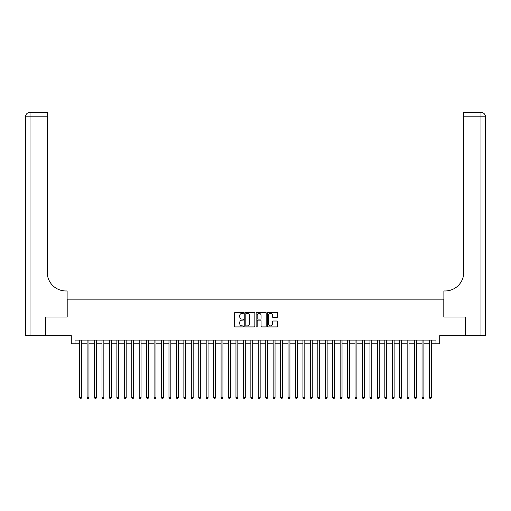 <?xml version="1.0" encoding="UTF-8"?>
<svg xmlns="http://www.w3.org/2000/svg" width="511" height="511" viewBox="0 0 511 511"><rect width="100%" height="100%" fill="white"/><g stroke="black" fill="none" stroke-linecap="round" stroke-linejoin="round"><path stroke-width="0.77" d="M243.594 312.828A0.511 0.511 0 0 0 243.083 312.317L235.316 312.317A0.728 0.728 0 0 0 234.587 313.045L234.587 326.197A0.728 0.728 0 0 0 235.316 326.925L243.083 326.925A0.511 0.511 0 0 0 243.594 326.414A0.511 0.511 0 0 0 243.083 325.903L242.073 325.903A2.338 2.338 0 0 1 239.736 323.565L239.736 322.473A2.338 2.338 0 0 1 242.073 320.135L243.083 320.135A0.511 0.511 0 0 0 243.594 319.624A0.511 0.511 0 0 0 243.083 319.107L242.073 319.107A2.338 2.338 0 0 1 239.736 316.769L239.736 315.677A2.338 2.338 0 0 1 242.073 313.339L243.083 313.339A0.511 0.511 0 0 0 243.594 312.828M276.853 317.465A0.728 0.728 0 0 0 277.582 316.737L277.582 313.045A0.728 0.728 0 0 0 276.853 312.317L268.23 312.317A0.728 0.728 0 0 0 267.502 313.045L267.502 326.197A0.728 0.728 0 0 0 268.23 326.925L276.853 326.925A0.728 0.728 0 0 0 277.582 326.197L277.582 321.738A0.728 0.728 0 0 0 276.853 321.01L273.161 321.01A0.728 0.728 0 0 0 272.433 321.738L272.433 323.948A1.955 1.955 0 0 1 270.479 325.903A1.955 1.955 0 0 1 268.524 323.948L268.524 315.293A1.955 1.955 0 0 1 270.479 313.339A1.955 1.955 0 0 1 272.433 315.293L272.433 316.737A0.728 0.728 0 0 0 273.161 317.465L276.853 317.465M75.008 343.814L75.008 340.09L435.992 340.09L435.992 343.814L439.716 343.814L439.716 335.625L465.208 335.625L465.208 317.018L443.803 317.018L443.803 299.152L67.197 299.152L67.197 317.018L45.792 317.018L45.792 335.625L71.284 335.625L71.284 343.814L79.659 343.814M254.861 313.045A0.728 0.728 0 0 0 254.133 312.317L245.51 312.317A0.728 0.728 0 0 0 244.782 313.045L244.782 326.197A0.728 0.728 0 0 0 245.51 326.925L254.133 326.925A0.728 0.728 0 0 0 254.861 326.197L254.861 313.045M256.867 312.317L265.49 312.317A0.728 0.728 0 0 1 266.218 313.045L266.218 326.197A0.728 0.728 0 0 1 265.49 326.925L261.798 326.925A0.728 0.728 0 0 1 261.07 326.197L261.07 320.863A0.728 0.728 0 0 0 260.342 320.135L257.895 320.135A0.728 0.728 0 0 0 257.161 320.863L257.161 326.414A0.511 0.511 0 0 1 256.65 326.925A0.511 0.511 0 0 1 256.139 326.414L256.139 313.045A0.728 0.728 0 0 1 256.867 312.317M81.524 343.814L87.106 343.814M88.965 343.814L94.548 343.814M96.407 343.814L101.989 343.814M103.848 343.814L109.431 343.814M111.296 343.814L116.872 343.814M118.737 343.814L124.32 343.814M126.179 343.814L131.761 343.814M133.62 343.814L139.203 343.814M141.062 343.814L146.644 343.814M148.509 343.814L154.092 343.814M155.951 343.814L161.533 343.814M163.392 343.814L168.975 343.814M170.834 343.814L176.416 343.814M178.282 343.814L183.864 343.814M185.723 343.814L191.306 343.814M193.164 343.814L198.747 343.814M200.606 343.814L206.189 343.814M208.054 343.814L213.636 343.814M215.495 343.814L221.078 343.814M222.937 343.814L228.519 343.814M230.378 343.814L235.961 343.814M237.826 343.814L243.402 343.814M245.267 343.814L250.85 343.814M252.709 343.814L258.291 343.814M260.15 343.814L265.733 343.814M267.598 343.814L273.174 343.814M275.039 343.814L280.622 343.814M282.481 343.814L288.063 343.814M289.922 343.814L295.505 343.814M297.364 343.814L302.946 343.814M304.812 343.814L310.394 343.814M312.253 343.814L317.836 343.814M319.694 343.814L325.277 343.814M327.136 343.814L332.718 343.814M334.584 343.814L340.166 343.814M342.025 343.814L347.608 343.814M349.467 343.814L355.049 343.814M356.908 343.814L362.491 343.814M364.356 343.814L369.938 343.814M371.797 343.814L377.38 343.814M379.239 343.814L384.821 343.814M386.68 343.814L392.263 343.814M394.128 343.814L399.704 343.814M401.569 343.814L407.152 343.814M409.011 343.814L414.593 343.814M416.452 343.814L422.035 343.814M423.894 343.814L429.476 343.814M431.341 343.814L435.992 343.814M246.315 313.339A0.511 0.511 0 0 0 245.804 313.85L245.804 325.392A0.511 0.511 0 0 0 246.315 325.903L247.375 325.903A2.338 2.338 0 0 0 249.713 323.565L249.713 315.677A2.338 2.338 0 0 0 247.375 313.339L246.315 313.339M261.07 315.332A1.955 1.955 0 0 0 259.115 313.377A1.955 1.955 0 0 0 257.161 315.332L257.161 318.379A0.728 0.728 0 0 0 257.895 319.107L260.342 319.107A0.728 0.728 0 0 0 261.07 318.379L261.07 315.332M81.524 340.09L81.524 397.699L79.659 397.699L79.659 340.09M81.524 397.699L80.962 398.663L80.221 398.663L79.659 397.699M45.568 317.018L67.12 317.018L67.12 290.963L65.855 290.963A18.607 18.607 0 0 1 47.248 272.357L47.248 116.802L30.015 116.802L30.015 335.625L45.568 335.625L45.568 317.018M30.015 335.625L25.55 335.625L25.55 116.802A4.465 4.465 0 0 1 30.015 112.337L47.248 112.337L47.248 116.802M65.855 290.963A18.607 18.607 0 0 1 47.248 272.357M30.015 112.337A4.465 4.465 0 0 0 25.55 116.802L30.015 116.802L30.015 112.337M485.45 335.625L465.432 335.625L465.432 317.018L443.88 317.018L443.88 290.963L445.145 290.963A18.607 18.607 0 0 0 463.752 272.357L463.752 112.337L480.985 112.337A4.465 4.465 0 0 1 485.45 116.802L485.45 335.625L485.45 116.802L463.752 116.802M445.145 290.963A18.607 18.607 0 0 0 463.752 272.357M88.965 340.09L88.965 397.699L87.106 397.699L87.106 340.09M88.965 397.699L88.403 398.663L87.662 398.663L87.106 397.699M96.407 340.09L96.407 397.699L94.548 397.699L94.548 340.09M96.407 397.699L95.851 398.663L95.103 398.663L94.548 397.699M103.848 340.09L103.848 397.699L101.989 397.699L101.989 340.09M103.848 397.699L103.292 398.663L102.545 398.663L101.989 397.699M111.296 340.09L111.296 397.699L109.431 397.699L109.431 340.09M111.296 397.699L110.734 398.663L109.993 398.663L109.431 397.699M118.737 340.09L118.737 397.699L116.872 397.699L116.872 340.09M118.737 397.699L118.175 398.663L117.434 398.663L116.872 397.699M126.179 340.09L126.179 397.699L124.32 397.699L124.32 340.09M126.179 397.699L125.623 398.663L124.876 398.663L124.32 397.699M133.62 340.09L133.62 397.699L131.761 397.699L131.761 340.09M133.62 397.699L133.064 398.663L132.317 398.663L131.761 397.699M141.062 340.09L141.062 397.699L139.203 397.699L139.203 340.09M141.062 397.699L140.506 398.663L139.765 398.663L139.203 397.699M148.509 340.09L148.509 397.699L146.644 397.699L146.644 340.09M148.509 397.699L147.947 398.663L147.206 398.663L146.644 397.699M155.951 340.09L155.951 397.699L154.092 397.699L154.092 340.09M155.951 397.699L155.395 398.663L154.648 398.663L154.092 397.699M163.392 340.09L163.392 397.699L161.533 397.699L161.533 340.09M163.392 397.699L162.837 398.663L162.089 398.663L161.533 397.699M170.834 340.09L170.834 397.699L168.975 397.699L168.975 340.09M170.834 397.699L170.278 398.663L169.537 398.663L168.975 397.699M178.282 340.09L178.282 397.699L176.416 397.699L176.416 340.09M178.282 397.699L177.719 398.663L176.978 398.663L176.416 397.699M185.723 340.09L185.723 397.699L183.864 397.699L183.864 340.09M185.723 397.699L185.167 398.663L184.42 398.663L183.864 397.699M193.164 340.09L193.164 397.699L191.306 397.699L191.306 340.09M193.164 397.699L192.609 398.663L191.861 398.663L191.306 397.699M200.606 340.09L200.606 397.699L198.747 397.699L198.747 340.09M200.606 397.699L200.05 398.663L199.303 398.663L198.747 397.699M208.054 340.09L208.054 397.699L206.189 397.699L206.189 340.09M208.054 397.699L207.492 398.663L206.751 398.663L206.189 397.699M215.495 340.09L215.495 397.699L213.636 397.699L213.636 340.09M215.495 397.699L214.933 398.663L214.192 398.663L213.636 397.699M222.937 340.09L222.937 397.699L221.078 397.699L221.078 340.09M222.937 397.699L222.381 398.663L221.633 398.663L221.078 397.699M230.378 340.09L230.378 397.699L228.519 397.699L228.519 340.09M230.378 397.699L229.822 398.663L229.075 398.663L228.519 397.699M237.826 340.09L237.826 397.699L235.961 397.699L235.961 340.09M237.826 397.699L237.264 398.663L236.523 398.663L235.961 397.699M245.267 340.09L245.267 397.699L243.402 397.699L243.402 340.09M245.267 397.699L244.705 398.663L243.964 398.663L243.402 397.699M252.709 340.09L252.709 397.699L250.85 397.699L250.85 340.09M252.709 397.699L252.153 398.663L251.406 398.663L250.85 397.699M260.15 340.09L260.15 397.699L258.291 397.699L258.291 340.09M260.15 397.699L259.594 398.663L258.847 398.663L258.291 397.699M267.598 340.09L267.598 397.699L265.733 397.699L265.733 340.09M267.598 397.699L267.036 398.663L266.295 398.663L265.733 397.699M275.039 340.09L275.039 397.699L273.174 397.699L273.174 340.09M275.039 397.699L274.477 398.663L273.736 398.663L273.174 397.699M282.481 340.09L282.481 397.699L280.622 397.699L280.622 340.09M282.481 397.699L281.925 398.663L281.178 398.663L280.622 397.699M289.922 340.09L289.922 397.699L288.063 397.699L288.063 340.09M289.922 397.699L289.367 398.663L288.619 398.663L288.063 397.699M297.364 340.09L297.364 397.699L295.505 397.699L295.505 340.09M297.364 397.699L296.808 398.663L296.067 398.663L295.505 397.699M304.812 340.09L304.812 397.699L302.946 397.699L302.946 340.09M304.812 397.699L304.249 398.663L303.508 398.663L302.946 397.699M312.253 340.09L312.253 397.699L310.394 397.699L310.394 340.09M312.253 397.699L311.697 398.663L310.95 398.663L310.394 397.699M319.694 340.09L319.694 397.699L317.836 397.699L317.836 340.09M319.694 397.699L319.139 398.663L318.391 398.663L317.836 397.699M327.136 340.09L327.136 397.699L325.277 397.699L325.277 340.09M327.136 397.699L326.58 398.663L325.833 398.663L325.277 397.699M334.584 340.09L334.584 397.699L332.718 397.699L332.718 340.09M334.584 397.699L334.022 398.663L333.281 398.663L332.718 397.699M342.025 340.09L342.025 397.699L340.166 397.699L340.166 340.09M342.025 397.699L341.463 398.663L340.722 398.663L340.166 397.699M349.467 340.09L349.467 397.699L347.608 397.699L347.608 340.09M349.467 397.699L348.911 398.663L348.163 398.663L347.608 397.699M356.908 340.09L356.908 397.699L355.049 397.699L355.049 340.09M356.908 397.699L356.352 398.663L355.605 398.663L355.049 397.699M364.356 340.09L364.356 397.699L362.491 397.699L362.491 340.09M364.356 397.699L363.794 398.663L363.053 398.663L362.491 397.699M371.797 340.09L371.797 397.699L369.938 397.699L369.938 340.09M371.797 397.699L371.235 398.663L370.494 398.663L369.938 397.699M379.239 340.09L379.239 397.699L377.38 397.699L377.38 340.09M379.239 397.699L378.683 398.663L377.936 398.663L377.38 397.699M386.68 340.09L386.68 397.699L384.821 397.699L384.821 340.09M386.68 397.699L386.124 398.663L385.377 398.663L384.821 397.699M394.128 340.09L394.128 397.699L392.263 397.699L392.263 340.09M394.128 397.699L393.566 398.663L392.825 398.663L392.263 397.699M401.569 340.09L401.569 397.699L399.704 397.699L399.704 340.09M401.569 397.699L401.007 398.663L400.266 398.663L399.704 397.699M409.011 340.09L409.011 397.699L407.152 397.699L407.152 340.09M409.011 397.699L408.455 398.663L407.708 398.663L407.152 397.699M416.452 340.09L416.452 397.699L414.593 397.699L414.593 340.09M416.452 397.699L415.897 398.663L415.149 398.663L414.593 397.699M423.894 340.09L423.894 397.699L422.035 397.699L422.035 340.09M423.894 397.699L423.338 398.663L422.597 398.663L422.035 397.699M431.341 340.09L431.341 397.699L429.476 397.699L429.476 340.09M431.341 397.699L430.779 398.663L430.038 398.663L429.476 397.699M480.985 335.625L480.985 112.337"/></g></svg>
